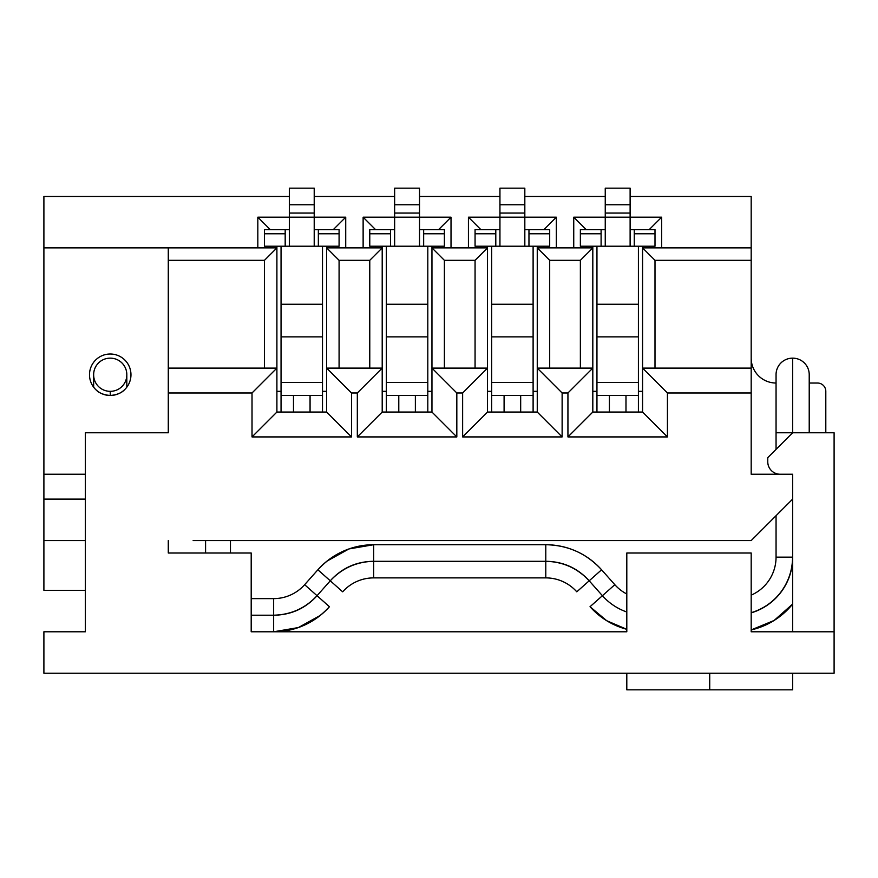 <?xml version="1.0" encoding="UTF-8"?>
<svg xmlns="http://www.w3.org/2000/svg" width="878" height="878" viewBox="0 0 878 878"><rect width="100%" height="100%" fill="white"/><g stroke="black" fill="none" stroke-linecap="round" stroke-linejoin="round"><path stroke-width="1.32" d="M251.196 615.204L273.64 615.204A58.047 58.047 0 0 0 317.035 595.701L330.271 580.797C341.992 568.22 356.457 561.722 373.666 561.305L545.787 561.305A58.047 58.047 0 0 1 589.182 580.797L602.418 595.701L589.182 580.797C577.57 568 563.105 561.503 545.787 561.305L373.666 561.305A58.047 58.047 0 0 0 330.271 580.797L317.88 569.789L304.644 584.693L317.035 595.701L330.271 580.797C341.915 567.989 356.38 561.481 373.666 561.305L373.666 577.889L545.787 577.889A41.464 41.464 0 0 1 576.791 591.816L589.182 580.797L602.418 595.701A58.047 58.047 0 0 0 626.804 611.999M626.804 629.317L606.742 620.735L590.027 606.72L606.742 620.735L626.804 629.317L606.742 620.735L590.027 606.72A74.63 74.63 0 0 0 626.804 629.317L606.742 620.735L590.027 606.72L602.418 595.701L589.182 580.797L602.418 595.701L614.82 584.693L601.584 569.789A74.63 74.63 0 0 0 545.787 544.722L373.666 544.722A74.63 74.63 0 0 0 317.88 569.789C332.894 553.48 351.496 545.117 373.666 544.722L373.666 561.305L545.787 561.305L373.666 561.305L373.666 577.889A41.464 41.464 0 0 0 342.672 591.816L330.271 580.797M751.184 629.921L774.089 620.483L792.636 604.064L774.089 620.483L751.184 629.921A74.63 74.63 0 0 0 792.636 604.064L777.754 618.035M626.804 673.239L626.804 689.823L709.72 689.823L709.72 673.239L834.1 673.239L834.1 432.777L776.053 432.777L776.053 449.36M776.053 473.527L776.053 474.241M776.053 515.693L776.053 557.157L792.636 557.157L792.636 499.11L751.184 540.574L193.149 540.574M776.053 432.777L776.053 374.741A16.495 16.495 0 0 1 776.053 374.654A16.495 16.495 0 0 0 776.053 374.741L776.053 374.654A16.495 16.495 0 0 1 792.636 358.158A16.495 16.495 0 0 0 776.053 374.654M780.202 474.241A12.435 12.435 0 0 1 767.767 461.806L767.767 457.657L792.636 432.777L792.636 358.158A16.495 16.495 0 0 1 809.22 374.654A16.495 16.495 0 0 0 792.636 358.158M776.053 383.027A24.88 24.88 0 0 1 751.184 358.158M834.1 631.787L751.184 631.787L792.636 631.787L792.636 474.241L751.184 474.241L751.184 196.463L630.119 196.463M317.035 595.701C305.324 608.289 290.859 614.787 273.64 615.204C290.925 615.017 305.39 608.52 317.035 595.701L329.437 606.72A74.63 74.63 0 0 1 273.64 631.787L298.377 627.561L320.316 615.39L298.377 627.561L273.64 631.787L251.196 631.787L626.804 631.787L251.196 631.787L251.196 553.008L168.28 553.008L168.28 540.574L168.28 553.008M43.9 631.787L85.364 631.787L43.9 631.787L43.9 673.239L709.72 673.239M751.184 392.982L667.434 392.982L667.434 436.926L567.934 436.926L567.934 392.982L562.129 392.982L562.129 436.926L462.629 436.926L462.629 392.982L456.823 392.982L456.823 436.926L357.324 436.926L357.324 392.982L351.518 392.982L351.518 436.926L252.019 436.926L252.019 392.982L168.28 392.982L168.28 432.777L85.364 432.777L85.364 631.787M751.184 631.787L751.184 553.008L626.804 553.008L626.804 631.787M709.72 689.823L792.636 689.823L792.636 673.239M168.28 392.982L168.28 247.881L43.9 247.881L43.9 474.241L85.364 474.241M252.019 392.982L276.899 368.101L168.28 368.101M252.019 436.926L276.899 412.056L276.899 247.881L168.28 247.881M351.518 436.926L326.649 412.056L276.899 412.056M351.518 392.982L326.649 368.101L382.204 368.101L382.204 412.056L357.324 436.926M326.649 412.056L326.649 246.213M357.324 392.982L382.204 368.101L382.204 247.881L369.77 260.316L369.77 368.101M456.823 436.926L431.954 412.056L382.204 412.056M456.823 392.982L431.954 368.101L487.509 368.101L487.509 412.056L462.629 436.926M431.954 412.056L431.954 246.213M462.629 392.982L487.509 368.101L487.509 247.881L475.064 260.316L475.064 368.101M562.129 436.926L537.259 412.056L487.509 412.056M562.129 392.982L537.259 368.101L592.815 368.101L592.815 412.056L567.934 436.926M537.259 412.056L537.259 246.213M567.934 392.982L592.815 368.101L592.815 247.881L580.369 260.316L580.369 368.101M667.434 436.926L642.564 412.056L592.815 412.056M667.434 392.982L642.564 368.101L642.564 246.213M642.564 412.056L642.564 368.101L751.184 368.101M85.364 540.574L43.9 540.574L43.9 499.11L85.364 499.11M43.9 474.241L43.9 499.11M205.584 553.008L205.584 540.574M289.334 196.463L43.9 196.463L43.9 247.881M592.815 391.325L596.952 391.325M638.416 391.325L642.564 391.325M487.509 391.325L491.647 391.325M533.111 391.325L537.259 391.325M382.204 391.325L386.353 391.325M427.805 391.325L431.954 391.325M276.899 391.325L281.048 391.325M322.5 391.325L326.649 391.325M264.465 368.101L264.465 260.316L168.28 260.316M293.482 412.056L293.482 395.473L281.048 395.473L281.048 412.056M310.066 412.056L310.066 395.473L293.482 395.473M310.066 395.473L322.5 395.473L322.5 412.056M398.788 412.056L398.788 395.473L386.353 395.473L386.353 412.056M415.371 412.056L415.371 395.473L398.788 395.473M415.371 395.473L427.805 395.473L427.805 412.056M504.093 412.056L504.093 395.473L491.647 395.473L491.647 412.056M520.676 412.056L520.676 395.473L504.093 395.473M520.676 395.473L533.111 395.473L533.111 412.056M609.398 412.056L609.398 395.473L596.952 395.473L596.952 412.056M625.981 412.056L625.981 395.473L609.398 395.473M625.981 395.473L638.416 395.473L638.416 412.056M751.184 260.316L654.999 260.316L654.999 368.101M230.464 553.008L230.464 540.574M124.676 389.612C121.647 392.949 116.862 394.902 110.321 395.473L110.233 395.473A20.732 20.732 0 0 1 89.501 374.741A20.732 20.732 0 0 1 110.233 354.01A20.732 20.732 0 0 1 130.965 374.741A20.732 20.732 0 0 1 110.233 395.473L110.156 395.473C103.626 394.913 98.841 392.96 95.801 389.612M93.65 374.741L93.65 387.176L93.65 374.741A16.495 16.495 0 0 0 110.233 391.325L110.233 395.473L110.233 391.325A16.495 16.495 0 0 0 126.816 374.741L126.816 387.176L126.816 374.741A16.495 16.495 0 0 0 110.233 358.158A16.495 16.495 0 0 0 93.65 374.741M85.364 590.323L43.9 590.323L43.9 540.574M314.214 196.463L394.639 196.463M419.519 196.463L499.944 196.463M524.824 196.463L605.249 196.463M276.899 246.213L276.899 247.881L264.465 260.316M382.204 246.213L382.204 247.881L363.13 247.881L363.13 217.195L394.639 217.195L394.639 246.213L369.77 246.213L369.77 229.63L390.49 229.63L390.49 233.778L369.77 233.778M487.509 246.213L487.509 247.881L468.435 247.881L468.435 217.195L499.944 217.195L499.944 246.213L475.064 246.213L475.064 229.63L495.796 229.63L495.796 233.778L475.064 233.778M592.815 246.213L592.815 247.881L573.74 247.881L573.74 217.195L605.249 217.195L605.249 246.213L580.369 246.213L580.369 229.63L601.101 229.63L601.101 233.778L580.369 233.778M281.048 395.473L281.048 246.213M386.353 395.473L386.353 246.213M491.647 395.473L491.647 246.213M491.647 304.26L533.111 304.26L533.111 246.213M596.952 395.473L596.952 246.213M596.952 304.26L638.416 304.26L638.416 246.213M751.184 247.881L642.564 247.881L654.999 260.316M318.352 246.213L318.352 229.63L339.084 229.63L339.084 246.213L314.214 246.213L314.214 217.195L345.723 217.195L345.723 247.881L363.13 247.881M423.657 246.213L423.657 229.63L444.389 229.63L444.389 246.213L419.519 246.213L419.519 217.195L451.018 217.195L451.018 247.881L468.435 247.881M528.962 246.213L528.962 229.63L549.694 229.63L549.694 246.213L524.824 246.213L524.824 217.195L556.323 217.195L556.323 247.881L573.74 247.881M634.267 246.213L634.267 229.63L654.999 229.63L654.999 246.213L630.119 246.213L630.119 217.195L661.628 217.195L661.628 247.881M257.825 247.881L257.825 217.195L289.334 217.195L289.334 246.213L264.465 246.213L264.465 229.63L285.185 229.63L285.185 233.778L264.465 233.778M339.084 368.101L339.084 260.316L326.649 247.881L345.723 247.881M444.389 368.101L444.389 260.316L431.954 247.881L451.018 247.881M549.694 368.101L549.694 260.316L537.259 247.881L556.323 247.881M314.214 246.213L289.334 246.213M322.5 395.473L322.5 246.213M419.519 246.213L394.639 246.213M427.805 395.473L427.805 246.213M524.824 246.213L499.944 246.213M533.111 395.473L533.111 304.26M630.119 246.213L605.249 246.213M638.416 395.473L638.416 304.26M375.564 247.881L375.564 246.213M375.564 229.63L363.13 217.195M339.084 260.316L369.77 260.316M345.723 217.195L333.278 229.63M333.278 246.213L333.278 247.881M257.825 217.195L270.259 229.63M270.259 247.881L270.259 246.213M661.628 217.195L649.193 229.63M649.193 246.213L649.193 247.881M573.74 217.195L586.175 229.63M586.175 247.881L586.175 246.213M549.694 260.316L580.369 260.316M556.323 217.195L543.888 229.63M543.888 246.213L543.888 247.881M468.435 217.195L480.87 229.63M480.87 247.881L480.87 246.213M444.389 260.316L475.064 260.316M451.018 217.195L438.583 229.63M438.583 246.213L438.583 247.881M809.22 383.027L817.517 383.027A8.297 8.297 0 0 1 825.803 391.325L825.803 432.777M285.185 246.213L285.185 233.778M289.334 229.63L285.185 229.63M318.352 229.63L314.214 229.63M339.084 233.778L318.352 233.778M390.49 246.213L390.49 233.778M394.639 229.63L390.49 229.63M423.657 229.63L419.519 229.63M444.389 233.778L423.657 233.778M495.796 246.213L495.796 233.778M499.944 229.63L495.796 229.63M528.962 229.63L524.824 229.63M549.694 233.778L528.962 233.778M601.101 246.213L601.101 233.778M605.249 229.63L601.101 229.63M634.267 229.63L630.119 229.63M654.999 233.778L634.267 233.778M809.22 432.777L809.22 374.654A16.495 16.495 0 0 1 809.22 374.741L809.22 374.818M314.214 213.047L314.214 217.195L289.334 217.195L289.334 188.177L314.214 188.177L314.214 213.047L289.334 213.047M419.519 213.047L419.519 217.195L394.639 217.195L394.639 188.177L419.519 188.177L419.519 213.047L394.639 213.047M524.824 213.047L524.824 217.195L499.944 217.195L499.944 188.177L524.824 188.177L524.824 213.047L499.944 213.047M630.119 213.047L630.119 217.195L605.249 217.195L605.249 188.177L630.119 188.177L630.119 213.047L605.249 213.047M304.633 584.693A41.464 41.464 0 0 1 273.64 598.62L251.196 598.62M289.334 204.761L314.214 204.761M394.639 204.761L419.519 204.761M499.944 204.761L524.824 204.761M605.249 204.761L630.119 204.761M545.787 577.889L545.787 544.722C567.956 545.117 586.559 553.48 601.584 569.789L614.82 584.693A41.464 41.464 0 0 0 626.804 594M751.184 595.152A41.464 41.464 0 0 0 776.053 557.157M545.787 561.305C562.974 561.7 577.439 568.198 589.182 580.797L601.584 569.789C586.559 553.48 567.956 545.117 545.787 544.722L545.787 544.92M751.184 612.866A58.124 58.124 0 0 0 792.636 560.263M751.184 612.69A57.959 57.959 0 0 0 792.56 557.157M792.636 499.11L792.636 557.157M281.048 336.878L322.5 336.878M281.048 382.424L322.5 382.424M386.353 336.878L427.805 336.878M386.353 382.424L427.805 382.424M491.647 336.878L533.111 336.878M491.647 382.424L533.111 382.424M596.952 336.878L638.416 336.878M596.952 382.424L638.416 382.424M273.64 598.62L273.64 631.578M93.65 387.176L93.65 374.818M281.048 304.26L322.5 304.26M386.353 304.26L427.805 304.26M773.694 620.724L772.53 621.426M760.699 627.068L758.329 627.913M273.64 631.787C295.809 631.381 314.412 623.029 329.437 606.72C314.412 623.029 295.809 631.381 273.64 631.787M327 561.108L348.939 548.937L373.666 544.722C351.496 545.117 332.894 553.48 317.88 569.789C332.894 553.48 351.496 545.117 373.666 544.722L545.787 544.722C567.956 545.117 586.559 553.48 601.584 569.789C586.559 553.48 567.956 545.117 545.787 544.722M752.578 629.581L771.06 622.272L778.468 617.53L792.636 604.064"/></g></svg>
